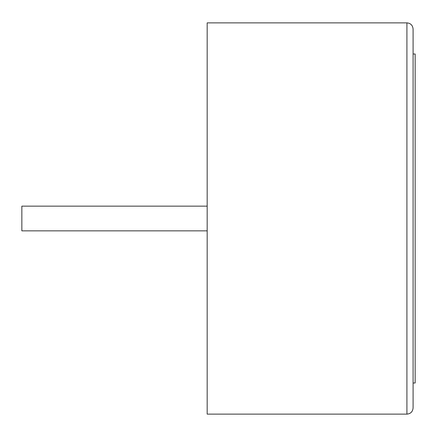 <?xml version="1.0" encoding="UTF-8"?>
<svg xmlns="http://www.w3.org/2000/svg" width="437" height="437" viewBox="0 0 437 437"><rect width="100%" height="100%" fill="white"/><g stroke="black" fill="none" stroke-linecap="round" stroke-linejoin="round"><path stroke-width="0.66" d="M406.913 414.123L207.176 414.123L207.176 22.877L406.913 22.877L406.913 414.123C410.633 413.79 412.692 411.73 413.091 407.945L413.091 29.055L413.091 53.991L415.15 53.991L415.15 383.009L413.091 383.009L413.091 53.991M207.176 206.144L21.85 206.144L21.85 230.856L207.176 230.856M406.913 22.877C410.633 23.21 412.692 25.27 413.091 29.055"/></g></svg>
